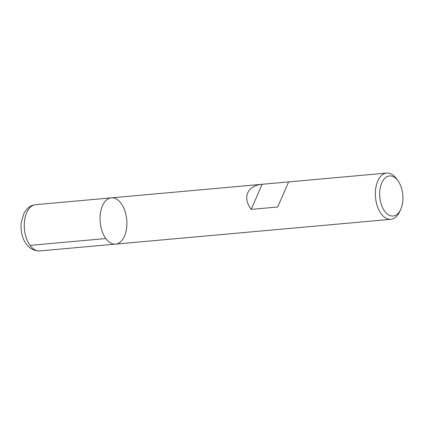 <?xml version="1.0" encoding="UTF-8"?>
<svg xmlns="http://www.w3.org/2000/svg" width="424" height="424" viewBox="0 0 424 424"><rect width="100%" height="100%" fill="white"/><g stroke="black" fill="none" stroke-linecap="round" stroke-linejoin="round"><path stroke-width="0.64" d="M400.643 209.557L399.551 211.873A23.219 13.319 -95.1 0 1 390.859 219.325A23.219 13.319 -95.1 0 1 381.139 213.77A23.219 13.319 -95.1 0 1 375.691 188.717A23.219 13.319 -95.1 0 1 386.699 173.072A23.219 13.319 -95.1 0 1 396.578 178.854L398.067 180.937A20.124 11.543 84.9 0 0 381.786 182.786A20.124 11.543 84.9 0 0 384.685 211.2A20.124 11.543 84.9 0 0 400.643 209.557A20.124 11.543 84.9 0 0 398.067 180.937M105.825 238.553A23.219 13.319 -95.1 0 1 100.377 213.5A23.219 13.319 -95.1 0 1 111.385 197.854A23.219 13.319 84.9 0 0 100.202 222.176A23.219 13.319 84.9 0 0 115.551 244.107A23.219 13.319 -95.1 0 1 105.825 238.553L30.056 245.374M277.72 206.997L288.633 181.901L262.112 184.292C247.425 185.521 242.184 197.584 251.199 209.387L277.72 206.997L288.633 181.901M251.199 209.387L262.112 184.292M111.385 197.854L35.611 204.675A23.219 13.319 84.9 0 0 24.428 228.997A23.219 13.319 84.9 0 0 39.776 250.929L115.551 244.107A23.219 13.319 84.9 0 0 126.559 228.462A23.219 13.319 84.9 0 0 121.105 203.409A23.219 13.319 84.9 0 0 111.385 197.854L386.699 173.072M115.551 244.107L390.859 219.325M35.611 204.675C32.198 205.046 29.277 206.514 26.845 209.08L24.168 212.774L21.2 222.573C19.933 236.051 25.965 251.024 39.776 250.929"/></g></svg>
